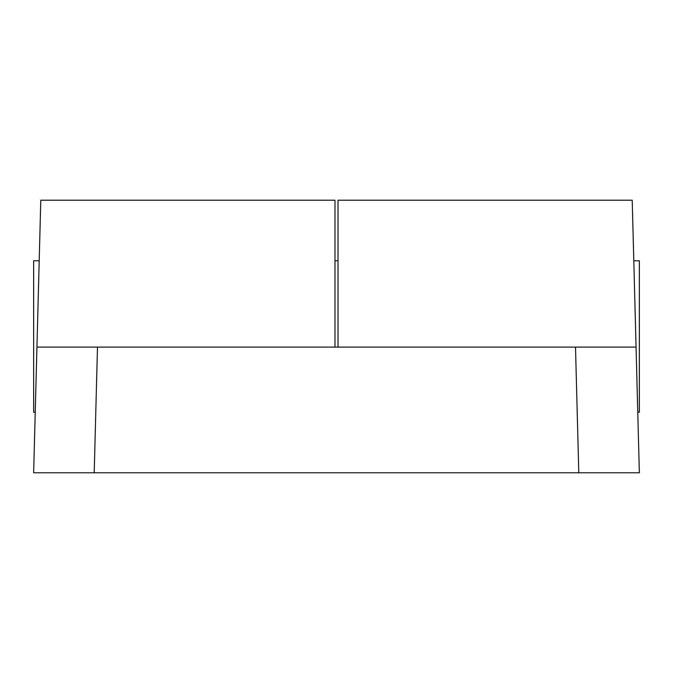<?xml version="1.0" encoding="UTF-8"?>
<svg xmlns="http://www.w3.org/2000/svg" width="673" height="673" viewBox="0 0 673 673"><rect width="100%" height="100%" fill="white"/><g stroke="black" fill="none" stroke-linecap="round" stroke-linejoin="round"><path stroke-width="1.01" d="M338.014 347.1L338.014 200.218L632.216 200.218L639.35 472.783L33.65 472.783L40.784 200.218L334.986 200.218L334.986 347.1M37.217 336.5L33.65 472.783L36.939 347.1L97.492 347.1L94.203 472.783L33.65 472.783M633.798 260.788L639.35 260.788L639.35 412.213L637.76 412.213L639.35 472.783L636.061 347.1L97.492 347.1M35.24 412.213L33.65 412.213L33.65 260.788L39.202 260.788M575.508 347.1L578.797 472.783M338.014 260.788L334.986 260.788"/></g></svg>

